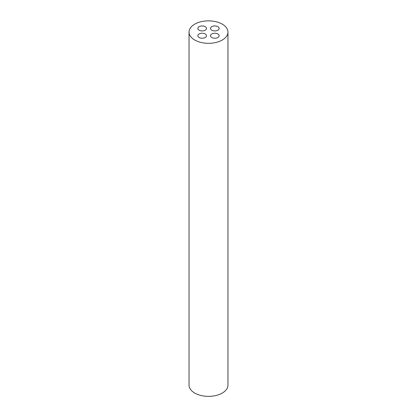 <?xml version="1.0" encoding="UTF-8"?>
<svg xmlns="http://www.w3.org/2000/svg" width="417" height="417" viewBox="0 0 417 417"><rect width="100%" height="100%" fill="white"/><g stroke="black" fill="none" stroke-linecap="round" stroke-linejoin="round"><path stroke-width="0.63" d="M199.112 30.196A4.326 2.497 180 0 1 197.846 28.429A4.326 2.497 180 0 1 202.172 25.932A4.326 2.497 180 0 1 206.493 28.429A4.326 2.497 180 0 1 203.824 30.738A4.326 2.497 180 0 1 199.112 30.196M211.773 30.196A4.326 2.497 180 0 1 210.507 28.429A4.326 2.497 180 0 1 214.828 25.932A4.326 2.497 180 0 1 219.154 28.429A4.326 2.497 180 0 1 216.486 30.738A4.326 2.497 180 0 1 211.773 30.196M199.112 37.504A4.326 2.497 180 0 1 197.846 35.737A4.326 2.497 180 0 1 202.172 33.24A4.326 2.497 180 0 1 206.493 35.737A4.326 2.497 180 0 1 203.824 38.046A4.326 2.497 180 0 1 199.112 37.504M211.773 37.504A4.326 2.497 180 0 1 210.507 35.737A4.326 2.497 180 0 1 214.828 33.24A4.326 2.497 180 0 1 219.154 35.737A4.326 2.497 180 0 1 216.486 38.046A4.326 2.497 180 0 1 211.773 37.504M194.739 40.027A19.458 11.233 0 0 0 215.949 42.461A19.458 11.233 0 0 0 227.958 32.083A19.458 11.233 0 0 0 208.5 20.85A19.458 11.233 0 0 0 189.042 32.083A19.458 11.233 0 0 0 194.739 40.027M227.958 32.083L227.958 385.131A19.458 11.233 180 0 1 215.949 395.509A19.458 11.233 180 0 1 194.739 393.075A19.458 11.233 180 0 1 189.042 385.131L189.042 32.083"/></g></svg>
